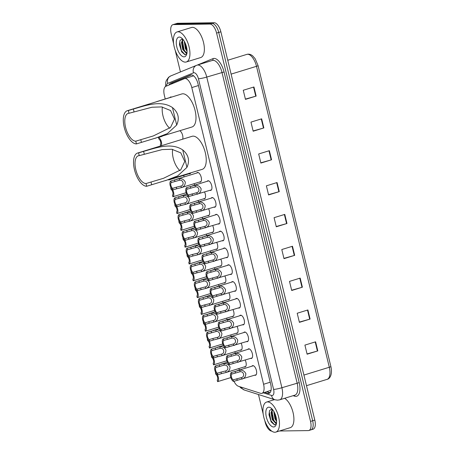 <?xml version="1.0" encoding="UTF-8"?>
<svg xmlns="http://www.w3.org/2000/svg" width="455" height="455" viewBox="0 0 455 455"><rect width="100%" height="100%" fill="white"/><g stroke="black" fill="none" stroke-linecap="round" stroke-linejoin="round"><path stroke-width="0.68" d="M190.753 172.877A5.028 2.298 72.9 0 1 189.866 173.827A5.028 2.298 72.9 0 1 189.559 173.878A5.028 2.298 72.9 0 1 189.007 173.764M169.971 97.524A5.028 2.298 72.9 0 1 170.642 96.989A5.028 2.298 72.9 0 1 170.949 96.938A5.028 2.298 72.9 0 1 171.598 97.091M241.139 343.246A5.028 2.298 72.9 0 1 240.985 350.185A5.028 2.298 72.9 0 1 240.678 350.231A5.028 2.298 72.9 0 1 240.126 350.117M237.072 326.44A5.028 2.298 72.9 0 1 236.918 333.373A5.028 2.298 72.9 0 1 236.611 333.424A5.028 2.298 72.9 0 1 236.06 333.31M233.005 309.633A5.028 2.298 72.9 0 1 232.852 316.566A5.028 2.298 72.9 0 1 232.545 316.617A5.028 2.298 72.9 0 1 231.993 316.504M228.939 292.827A5.028 2.298 72.9 0 1 228.785 299.76A5.028 2.298 72.9 0 1 228.484 299.811A5.028 2.298 72.9 0 1 227.927 299.697M224.872 276.02A5.028 2.298 72.9 0 1 224.719 282.953A5.028 2.298 72.9 0 1 224.417 283.004A5.028 2.298 72.9 0 1 223.86 282.891M220.806 259.214A5.028 2.298 72.9 0 1 220.652 266.147A5.028 2.298 72.9 0 1 220.351 266.192A5.028 2.298 72.9 0 1 219.793 266.084M216.739 242.407A5.028 2.298 72.9 0 1 216.586 249.34A5.028 2.298 72.9 0 1 216.284 249.386A5.028 2.298 72.9 0 1 215.733 249.277M212.678 225.6A5.028 2.298 72.9 0 1 212.519 232.533A5.028 2.298 72.9 0 1 212.218 232.579A5.028 2.298 72.9 0 1 211.666 232.471M208.612 208.794A5.028 2.298 72.9 0 1 208.453 215.727A5.028 2.298 72.9 0 1 208.151 215.772A5.028 2.298 72.9 0 1 207.599 215.659M204.545 191.987A5.028 2.298 72.9 0 1 204.386 198.92A5.028 2.298 72.9 0 1 204.085 198.966A5.028 2.298 72.9 0 1 203.533 198.852M196.696 173.036A5.028 2.298 72.9 0 1 197.368 172.496A5.028 2.298 72.9 0 1 197.669 172.451A5.028 2.298 72.9 0 1 201.133 176.95A5.028 2.298 72.9 0 1 200.325 182.114A5.028 2.298 72.9 0 1 200.018 182.159A5.028 2.298 72.9 0 1 199.466 182.045M245.205 360.053A5.028 2.298 72.9 0 1 245.052 366.992A5.028 2.298 72.9 0 1 244.744 367.037A5.028 2.298 72.9 0 1 244.193 366.923M227.483 265.35A5.028 2.298 72.9 0 1 228.154 264.816A5.028 2.298 72.9 0 1 228.461 264.77A5.028 2.298 72.9 0 1 231.925 269.269A5.028 2.298 72.9 0 1 231.112 274.433A5.028 2.298 72.9 0 1 230.81 274.479A5.028 2.298 72.9 0 1 230.253 274.365M223.416 248.544A5.028 2.298 72.9 0 1 224.087 248.009A5.028 2.298 72.9 0 1 224.395 247.964A5.028 2.298 72.9 0 1 227.858 252.462A5.028 2.298 72.9 0 1 227.045 257.621A5.028 2.298 72.9 0 1 226.744 257.672A5.028 2.298 72.9 0 1 226.186 257.558M243.749 332.582A5.028 2.298 72.9 0 1 244.42 332.048A5.028 2.298 72.9 0 1 244.722 331.996A5.028 2.298 72.9 0 1 248.185 336.495A5.028 2.298 72.9 0 1 247.378 341.659A5.028 2.298 72.9 0 1 247.071 341.705A5.028 2.298 72.9 0 1 246.519 341.591M219.35 231.737A5.028 2.298 72.9 0 1 220.021 231.203A5.028 2.298 72.9 0 1 220.328 231.157A5.028 2.298 72.9 0 1 223.792 235.656A5.028 2.298 72.9 0 1 222.978 240.814A5.028 2.298 72.9 0 1 222.677 240.866A5.028 2.298 72.9 0 1 222.12 240.752M247.816 349.389A5.028 2.298 72.9 0 1 248.487 348.854A5.028 2.298 72.9 0 1 248.788 348.803A5.028 2.298 72.9 0 1 252.252 353.302A5.028 2.298 72.9 0 1 251.444 358.466A5.028 2.298 72.9 0 1 251.137 358.512A5.028 2.298 72.9 0 1 250.586 358.398M231.549 282.157A5.028 2.298 72.9 0 1 232.221 281.622A5.028 2.298 72.9 0 1 232.528 281.577A5.028 2.298 72.9 0 1 235.991 286.076A5.028 2.298 72.9 0 1 235.178 291.24A5.028 2.298 72.9 0 1 234.877 291.285A5.028 2.298 72.9 0 1 234.319 291.172M239.683 315.776A5.028 2.298 72.9 0 1 240.354 315.235A5.028 2.298 72.9 0 1 240.655 315.19A5.028 2.298 72.9 0 1 244.125 319.689A5.028 2.298 72.9 0 1 243.311 324.853A5.028 2.298 72.9 0 1 243.004 324.898A5.028 2.298 72.9 0 1 242.452 324.785M235.616 298.969A5.028 2.298 72.9 0 1 236.287 298.429A5.028 2.298 72.9 0 1 236.589 298.383A5.028 2.298 72.9 0 1 240.058 302.882A5.028 2.298 72.9 0 1 239.245 308.046A5.028 2.298 72.9 0 1 238.938 308.092A5.028 2.298 72.9 0 1 238.386 307.978M215.283 214.931A5.028 2.298 72.9 0 1 215.96 214.396A5.028 2.298 72.9 0 1 216.261 214.35A5.028 2.298 72.9 0 1 219.725 218.849A5.028 2.298 72.9 0 1 218.912 224.008A5.028 2.298 72.9 0 1 218.61 224.059A5.028 2.298 72.9 0 1 218.059 223.945M211.217 198.124A5.028 2.298 72.9 0 1 211.893 197.589A5.028 2.298 72.9 0 1 212.195 197.544A5.028 2.298 72.9 0 1 215.659 202.043A5.028 2.298 72.9 0 1 214.845 207.201A5.028 2.298 72.9 0 1 214.544 207.252A5.028 2.298 72.9 0 1 213.992 207.139M207.156 181.317A5.028 2.298 72.9 0 1 207.827 180.783A5.028 2.298 72.9 0 1 208.128 180.737A5.028 2.298 72.9 0 1 211.592 185.236A5.028 2.298 72.9 0 1 210.779 190.395A5.028 2.298 72.9 0 1 210.477 190.44A5.028 2.298 72.9 0 1 209.926 190.332M251.882 366.195A5.028 2.298 72.9 0 1 252.553 365.661A5.028 2.298 72.9 0 1 252.855 365.61A5.028 2.298 72.9 0 1 256.319 370.108A5.028 2.298 72.9 0 1 255.505 375.273A5.028 2.298 72.9 0 1 255.204 375.318A5.028 2.298 72.9 0 1 254.652 375.21M233.972 381.29A9.43 4.311 -107.1 0 0 238.426 386.267L260.522 393.302A9.43 4.311 -107.1 0 0 261.329 393.433A9.43 4.311 -107.1 0 0 261.898 393.342A9.43 4.311 -107.1 0 0 263.576 384.265L191.8 87.576A9.43 4.311 -107.1 0 0 184.576 78.624A9.43 4.311 -107.1 0 0 184.406 78.687L165.859 86.308A9.43 4.311 -107.1 0 0 164.352 95.322L165.233 98.98M261.898 393.342L271.066 390.253M183.718 175.391L184.087 176.91M234.746 351.772A5.028 2.298 72.9 0 1 235.315 353.234M230.679 334.965A5.028 2.298 72.9 0 1 231.248 336.421M226.613 318.159A5.028 2.298 72.9 0 1 227.181 319.615M222.546 301.352A5.028 2.298 72.9 0 1 223.115 302.808M218.48 284.546A5.028 2.298 72.9 0 1 219.048 286.002M214.413 267.739A5.028 2.298 72.9 0 1 214.982 269.195M210.352 250.927A5.028 2.298 72.9 0 1 210.915 252.388M206.286 234.12A5.028 2.298 72.9 0 1 206.849 235.582M202.219 217.314A5.028 2.298 72.9 0 1 202.782 218.775M198.152 200.507A5.028 2.298 72.9 0 1 198.716 201.969M194.086 183.701A5.028 2.298 72.9 0 1 194.649 185.162M179.799 130.744A5.028 2.298 72.9 0 1 182.364 134.452A5.028 2.298 72.9 0 1 182.648 139.196M238.812 368.578A5.028 2.298 72.9 0 1 239.375 370.04M264.884 392.426L267.659 393.308A9.43 4.311 -107.1 0 0 268.461 393.438A9.43 4.311 -107.1 0 0 269.03 393.348A9.43 4.311 -107.1 0 0 270.714 384.27L198.05 83.936A9.43 4.311 -107.1 0 0 190.833 74.984A9.43 4.311 -107.1 0 0 190.662 75.047L170.619 83.276A9.43 4.311 -107.1 0 0 169.141 84.96M271.72 431.107A9.43 4.311 72.9 0 1 265.14 422.069L264.742 420.42M173.639 43.834L171.199 33.75A9.43 4.311 72.9 0 1 172.877 24.672A9.43 4.311 72.9 0 1 173.446 24.587L209.937 24.064A9.43 4.311 72.9 0 1 216.591 33.101L310.532 421.421A9.43 4.311 72.9 0 1 308.854 430.498A9.43 4.311 72.9 0 1 308.285 430.589L279.415 430.999M263.178 413.953L258.474 394.519M180.442 71.947L175.203 50.3M172.877 24.672L175.016 24.018A9.43 4.311 72.9 0 1 175.585 23.927L212.075 23.41A9.43 4.311 72.9 0 1 218.724 32.447L312.67 420.767A9.43 4.311 72.9 0 1 310.992 429.844A9.43 4.311 72.9 0 1 310.424 429.929M171.404 84.027A9.43 4.311 72.9 0 1 172.758 82.617L191.555 74.899M270.008 392.71A9.43 4.311 72.9 0 1 269.792 392.654L267.022 391.766M310.992 429.844L313.131 429.184A9.43 4.311 72.9 0 0 314.809 420.107L220.863 31.787A9.43 4.311 72.9 0 0 214.214 22.75L177.723 23.273A9.43 4.311 72.9 0 0 177.154 23.359L175.016 24.018A9.43 4.311 72.9 0 1 175.585 23.927L212.075 23.41A9.43 4.311 72.9 0 1 218.724 32.447L312.67 420.767A9.43 4.311 72.9 0 1 310.992 429.844L308.854 430.498M253.947 86.979L243.26 90.261L245.461 99.366L256.148 96.079L253.947 86.979M245.399 99.11L255.761 96.193A2.514 0.296 -13.6 0 0 256.148 96.079M261.653 118.829L250.967 122.116L253.168 131.216L263.854 127.935L261.653 118.829M253.105 130.96L263.468 128.048A2.514 0.296 -13.6 0 0 263.854 127.935M269.36 150.685L258.673 153.972L260.874 163.072L271.561 159.785L269.36 150.685M260.812 162.816L271.174 159.904A2.514 0.296 -13.6 0 0 271.561 159.785M277.067 182.54L266.38 185.828L268.581 194.928L279.268 191.64L277.067 182.54M268.518 194.672L278.881 191.754A2.514 0.296 -13.6 0 0 279.268 191.64M315.599 341.813L304.907 345.1L307.114 354.2L317.8 350.913L315.599 341.813M307.051 353.945L317.408 351.027A2.514 0.296 -13.6 0 0 317.8 350.913M307.893 309.957L297.206 313.245L299.407 322.345L310.094 319.057L307.893 309.957M299.345 322.089L309.701 319.171A2.514 0.296 -13.6 0 0 310.094 319.057M300.186 278.102L289.499 281.389L291.7 290.489L302.387 287.207L300.186 278.102M291.638 290.233L302.001 287.321A2.514 0.296 -13.6 0 0 302.387 287.207M292.48 246.252L281.793 249.533L283.994 258.639L294.681 255.352L292.48 246.252M283.931 258.377L294.294 255.465A2.514 0.296 -13.6 0 0 294.681 255.352M284.773 214.396L274.086 217.683L276.287 226.783L286.974 223.496L284.773 214.396M276.225 226.527L286.587 223.61A2.514 0.296 -13.6 0 0 286.974 223.496M267.534 401.913A15.715 7.183 72.9 0 1 278.363 415.972A15.715 7.183 72.9 0 1 275.827 432.102A15.715 7.183 72.9 0 1 274.877 432.25A15.715 7.183 72.9 0 1 264.048 418.19A15.715 7.183 72.9 0 1 266.59 402.061A15.715 7.183 72.9 0 1 267.534 401.913M284.631 398.296A15.715 7.183 72.9 0 1 293.39 414.09A15.715 7.183 72.9 0 1 290.256 427.666L275.827 432.102M273.597 426.972A10.249 4.686 72.9 0 1 266.368 417.15A10.249 4.686 72.9 0 1 268.814 407.191A10.249 4.686 72.9 0 1 270.924 407.97A10.249 4.686 72.9 0 1 276.094 424.777A10.249 4.686 72.9 0 1 273.597 426.972M272.204 409.136L271.68 409.051L269.542 410.581L268.973 414.693L271.163 421.916L274.615 424.953L276.577 423.451M272.647 409.659L271.703 412.395L271.675 414.289L272.92 419.391L273.552 420.608L276.282 422.911M272.437 409.403L271.038 412.6L272.249 419.595L275.537 423.116A7.104 3.248 72.9 0 0 275.969 423.053A7.104 3.248 72.9 0 0 276.538 422.729M274.325 412.321L275.588 418.566L276.566 420.323M273.768 411.309L274.922 418.771L276.606 421.404M276.492 423.099L275.537 423.116M274.325 413.1L276.412 420.096M272.13 409.113L271.845 410.052M271.658 413.919L273.739 420.915M268.968 414.528L271.231 422.03M274.661 413.021L276.492 419.51M272.016 410.888L273.591 419.857L275.241 422.564M269.565 410.535L269.309 412.042L270.918 420.682L274.655 424.953M179.964 170.568A14.458 6.609 72.9 0 1 172.621 149.371M146.675 186.271L146.015 183.536A14.458 6.609 72.9 0 1 136.056 170.608A14.458 6.609 72.9 0 1 138.388 155.764A14.458 6.609 72.9 0 1 139.264 155.627L138.604 152.897A17.284 7.9 72.9 0 0 137.558 153.062L192.067 136.301A17.284 7.9 72.9 0 1 193.113 136.136A17.284 7.9 72.9 0 1 205.023 151.6A17.284 7.9 72.9 0 1 202.23 169.345L146.675 186.271A17.284 7.9 72.9 0 1 134.765 170.807A17.284 7.9 72.9 0 1 137.558 153.062M146.015 183.536L163.567 178.275L180.771 169.823L184.753 161.445L180.811 152.88L171.899 149.274L162.219 149.581L139.264 155.627M144.269 154.091L143.604 151.361C154.888 148.375 170.693 141.852 182.711 149.917C188.58 154.837 189.985 160.661 186.937 167.383L177.643 175.931L165.466 180.652M143.604 151.361L138.604 152.897M169.721 128.213A14.458 6.609 72.9 0 1 162.372 107.022M136.432 143.916L135.772 141.186A14.458 6.609 72.9 0 1 125.807 128.253A14.458 6.609 72.9 0 1 128.145 113.414A14.458 6.609 72.9 0 1 129.015 113.278L128.356 110.548A17.284 7.9 72.9 0 0 127.315 110.707L181.824 93.952A17.284 7.9 72.9 0 1 182.864 93.787A17.284 7.9 72.9 0 1 194.774 109.251A17.284 7.9 72.9 0 1 191.982 126.996L136.432 143.916A17.284 7.9 72.9 0 1 124.522 128.452A17.284 7.9 72.9 0 1 127.315 110.707M135.772 141.186L153.324 135.926L170.528 127.474L174.51 119.091L170.568 110.531L161.656 106.919L151.97 107.232L129.015 113.278M134.02 111.737L133.361 109.007C144.644 106.026 160.45 99.503 172.468 107.568C178.332 112.482 179.742 118.306 176.694 125.034L167.4 133.582L155.223 138.297M133.361 109.007L128.356 110.548M177.996 31.793A15.715 7.183 72.9 0 1 188.825 45.853A15.715 7.183 72.9 0 1 186.283 61.982A15.715 7.183 72.9 0 1 185.333 62.13A15.715 7.183 72.9 0 1 174.51 48.076A15.715 7.183 72.9 0 1 177.046 31.941A15.715 7.183 72.9 0 1 177.996 31.793M177.046 31.941L191.475 27.505A15.715 7.183 72.9 0 1 192.425 27.357A15.715 7.183 72.9 0 1 203.254 41.416A15.715 7.183 72.9 0 1 200.712 57.546L186.283 61.982M184.059 56.858A10.249 4.686 72.9 0 1 176.83 47.03A10.249 4.686 72.9 0 1 179.27 37.071A10.249 4.686 72.9 0 1 181.386 37.85A10.249 4.686 72.9 0 1 186.55 54.657A10.249 4.686 72.9 0 1 184.059 56.858M182.66 39.016L182.136 38.931L180.004 40.461L179.435 44.573L181.625 51.796L185.077 54.833L187.039 53.337M183.103 39.545L182.165 42.275L182.131 44.175L183.376 49.271L184.008 50.494L186.743 52.797M182.899 39.289L181.494 42.48L182.711 49.476L185.998 53.002A7.104 3.248 72.9 0 0 186.425 52.934A7.104 3.248 72.9 0 0 186.999 52.609M184.787 42.207L186.049 48.446L187.022 50.209M184.23 41.189L185.378 48.657L187.062 51.29M186.954 52.985L185.998 53.002M184.787 42.98L186.868 49.976M182.586 38.999L182.301 39.932M182.114 43.805L184.195 50.801M179.424 44.408L181.687 51.91M185.122 42.901L186.948 49.39M182.472 40.774L184.048 49.743L185.697 52.45M180.026 40.421L179.765 41.928L181.374 50.562L185.117 54.833M233.176 379.857L241.491 377.57C245.154 376.717 243.8 371.109 240.086 371.752L231.777 374.067A3.145 1.439 -107.1 0 0 231.436 376.979A3.145 1.439 -107.1 0 0 233.176 379.857L233.551 381.421L256.182 374.738M233.551 381.421A4.715 2.156 -107.1 0 1 230.696 376.99A4.715 2.156 -107.1 0 1 231.396 372.503L239.705 370.194C242.401 369.875 244.443 371.024 245.837 373.64C245.78 376.541 244.454 378.372 241.867 379.129L241.491 377.57M231.396 372.503L231.777 374.067M229.11 363.05L237.425 360.764C241.087 359.905 239.734 354.303 236.02 354.945L227.71 357.26A3.145 1.439 -107.1 0 0 227.369 360.172A3.145 1.439 -107.1 0 0 229.11 363.05L229.491 364.614L252.115 357.931M229.491 364.614A4.715 2.156 -107.1 0 1 226.63 360.178A4.715 2.156 -107.1 0 1 227.329 355.696L235.639 353.387C238.335 353.069 240.376 354.217 241.77 356.834C241.713 359.734 240.394 361.566 237.8 362.322L237.425 360.764M227.329 355.696L227.71 357.26M225.043 346.244L233.358 343.957C237.021 343.098 235.667 337.496 231.953 338.139L223.644 340.454A3.145 1.439 -107.1 0 0 223.303 343.366A3.145 1.439 -107.1 0 0 225.043 346.244L225.424 347.808L248.049 341.125M225.424 347.808A4.715 2.156 -107.1 0 1 222.563 343.371A4.715 2.156 -107.1 0 1 223.263 338.89L231.578 336.581C234.268 336.262 236.31 337.411 237.703 340.022C237.646 342.928 236.327 344.759 233.739 345.516L233.358 343.957M223.263 338.89L223.644 340.454M220.976 329.437L229.292 327.145C232.96 326.292 231.601 320.69 227.887 321.332L219.577 323.647A3.145 1.439 -107.1 0 0 219.236 326.553A3.145 1.439 -107.1 0 0 220.976 329.437L221.357 331.001L243.982 324.318M221.357 331.001A4.715 2.156 -107.1 0 1 218.497 326.565A4.715 2.156 -107.1 0 1 219.196 322.083L227.511 319.774C230.202 319.455 232.243 320.604 233.637 323.215C233.58 326.121 232.26 327.953 229.673 328.709L229.292 327.145M219.196 322.083L219.577 323.647M216.91 312.63L225.225 310.338C228.893 309.485 227.534 303.883 223.82 304.526L215.511 306.841A3.145 1.439 -107.1 0 0 215.175 309.747A3.145 1.439 -107.1 0 0 216.91 312.63L217.291 314.195L239.916 307.512M217.291 314.195A4.715 2.156 -107.1 0 1 214.43 309.758A4.715 2.156 -107.1 0 1 215.13 305.277L223.445 302.967C226.135 302.649 228.177 303.798 229.57 306.408C229.513 309.315 228.194 311.146 225.606 311.902L225.225 310.338M215.13 305.277L215.511 306.841M212.843 295.824L221.158 293.532C224.827 292.679 223.468 287.077 219.754 287.719L211.444 290.034A3.145 1.439 -107.1 0 0 211.109 292.94A3.145 1.439 -107.1 0 0 212.843 295.824L213.224 297.388L235.849 290.7M213.224 297.388A4.715 2.156 -107.1 0 1 210.364 292.952A4.715 2.156 -107.1 0 1 211.069 288.47L219.378 286.161C222.074 285.842 224.116 286.991 225.504 289.602C225.447 292.508 224.127 294.339 221.539 295.096L221.158 293.532M211.069 288.47L211.444 290.034M208.777 279.012L217.098 276.725C220.76 275.872 219.407 270.27 215.687 270.913L207.378 273.227A3.145 1.439 -107.1 0 0 207.042 276.134A3.145 1.439 -107.1 0 0 208.777 279.012L209.158 280.581L231.783 273.893M209.158 280.581A4.715 2.156 -107.1 0 1 206.297 276.145A4.715 2.156 -107.1 0 1 207.002 271.663L215.312 269.354C218.008 269.036 220.049 270.185 221.437 272.795C221.38 275.702 220.061 277.533 217.473 278.289L217.098 276.725M207.002 271.663L207.378 273.227M204.716 262.205L213.031 259.919C216.694 259.066 215.34 253.463 211.62 254.106L203.311 256.421A3.145 1.439 -107.1 0 0 202.975 259.327A3.145 1.439 -107.1 0 0 204.716 262.205L205.091 263.769L227.716 257.086M205.091 263.769A4.715 2.156 -107.1 0 1 202.23 259.339A4.715 2.156 -107.1 0 1 202.936 254.857L211.245 252.548C213.941 252.229 215.983 253.378 217.371 255.989C217.314 258.895 215.994 260.726 213.406 261.477L213.031 259.919M202.936 254.857L203.311 256.421M200.649 245.399L208.964 243.112C212.627 242.259 211.274 236.657 207.554 237.3L199.244 239.614A3.145 1.439 -107.1 0 0 198.909 242.521A3.145 1.439 -107.1 0 0 200.649 245.399L201.025 246.963L223.65 240.28M201.025 246.963A4.715 2.156 -107.1 0 1 198.17 242.532A4.715 2.156 -107.1 0 1 198.869 238.05L207.179 235.736C209.874 235.423 211.916 236.572 213.304 239.182C213.253 242.088 211.928 243.92 209.34 244.671L208.964 243.112M198.869 238.05L199.244 239.614M196.583 228.592L204.898 226.306C208.561 225.452 207.207 219.85 203.493 220.493L195.184 222.808A3.145 1.439 -107.1 0 0 194.842 225.714A3.145 1.439 -107.1 0 0 196.583 228.592L196.958 230.156L219.583 223.473M196.958 230.156A4.715 2.156 -107.1 0 1 194.103 225.725A4.715 2.156 -107.1 0 1 194.803 221.238L203.112 218.929C205.808 218.616 207.85 219.765 209.237 222.376C209.186 225.282 207.861 227.113 205.273 227.864L204.898 226.306M194.803 221.238L195.184 222.808M192.516 211.785L200.831 209.499C204.494 208.646 203.14 203.044 199.426 203.686L191.117 205.996A3.145 1.439 -107.1 0 0 190.776 208.908A3.145 1.439 -107.1 0 0 192.516 211.785L192.892 213.35L215.522 206.667M192.892 213.35A4.715 2.156 -107.1 0 1 190.036 208.919A4.715 2.156 -107.1 0 1 190.736 204.431L199.045 202.122C201.741 201.81 203.783 202.958 205.171 205.569C205.12 208.475 203.794 210.301 201.207 211.057L200.831 209.499M190.736 204.431L191.117 205.996M188.45 194.979L196.765 192.692C200.427 191.839 199.074 186.237 195.36 186.88L187.05 189.189A3.145 1.439 -107.1 0 0 186.709 192.101A3.145 1.439 -107.1 0 0 188.45 194.979L188.825 196.543L211.456 189.86M188.825 196.543A4.715 2.156 -107.1 0 1 185.97 192.112A4.715 2.156 -107.1 0 1 186.669 187.625L194.979 185.316C197.675 185.003 199.717 186.152 201.11 188.762C201.053 191.669 199.728 193.494 197.14 194.251L196.765 192.692M186.669 187.625L187.05 189.189M221.039 372.088L225.691 370.927C229.354 370.074 227.995 364.472 224.281 365.115L215.971 367.43A3.145 1.439 -107.1 0 0 215.636 370.336A3.145 1.439 -107.1 0 0 217.371 373.214L221.039 372.088L221.414 373.652L217.752 374.784L217.371 373.214M215.971 367.43L215.596 365.865L223.905 363.556C226.601 363.238 228.643 364.387 230.031 366.997C229.974 369.904 228.655 371.735 226.067 372.486L245.723 366.451M225.691 370.927L226.067 372.486L221.414 373.652M215.596 365.865A4.715 2.156 -107.1 0 0 214.891 370.347A4.715 2.156 -107.1 0 0 217.752 374.784M216.972 355.281L221.625 354.121C225.288 353.268 223.934 347.665 220.214 348.308L211.905 350.623A3.145 1.439 -107.1 0 0 211.569 353.529A3.145 1.439 -107.1 0 0 213.304 356.407L216.972 355.281L217.348 356.845L213.685 357.971L213.304 356.407M211.905 350.623L211.53 349.059L219.839 346.744C222.535 346.431 224.577 347.58 225.964 350.191C225.907 353.097 224.588 354.928 222 355.679L241.656 349.645M221.625 354.121L222 355.679L217.348 356.845M211.53 349.059A4.715 2.156 -107.1 0 0 210.824 353.541A4.715 2.156 -107.1 0 0 213.685 357.971M212.906 338.474L217.558 337.314C221.221 336.461 219.867 330.859 216.148 331.502L207.838 333.816A3.145 1.439 -107.1 0 0 207.503 336.723A3.145 1.439 -107.1 0 0 209.243 339.601L212.906 338.474L213.287 340.039L209.618 341.165L209.243 339.601M207.838 333.816L207.463 332.247L215.772 329.938C218.468 329.625 220.51 330.774 221.898 333.384C221.841 336.29 220.521 338.122 217.934 338.873L237.59 332.838M217.558 337.314L217.934 338.873L213.287 340.039M207.463 332.247A4.715 2.156 -107.1 0 0 206.763 336.734A4.715 2.156 -107.1 0 0 209.618 341.165M208.839 321.668L213.492 320.508C217.154 319.655 215.801 314.052 212.081 314.695L203.772 317.004A3.145 1.439 -107.1 0 0 203.436 319.916A3.145 1.439 -107.1 0 0 205.177 322.794L208.839 321.668L209.22 323.232L205.552 324.358L205.177 322.794M203.772 317.004L203.396 315.44L211.706 313.131C214.402 312.818 216.444 313.967 217.831 316.578C217.78 319.484 216.455 321.31 213.867 322.066L233.523 316.032M213.492 320.508L213.867 322.066L209.22 323.232M203.396 315.44A4.715 2.156 -107.1 0 0 202.697 319.928A4.715 2.156 -107.1 0 0 205.552 324.358M204.773 304.861L209.425 303.701C213.088 302.848 211.734 297.246 208.02 297.888L199.711 300.198A3.145 1.439 -107.1 0 0 199.37 303.11A3.145 1.439 -107.1 0 0 201.11 305.988L204.773 304.861L205.154 306.425L201.485 307.552L201.11 305.988M199.711 300.198L199.33 298.634L207.639 296.324C210.335 296.012 212.377 297.161 213.765 299.771C213.713 302.677 212.388 304.503 209.8 305.26L229.456 299.225M209.425 303.701L209.8 305.26L205.154 306.425M199.33 298.634A4.715 2.156 -107.1 0 0 198.63 303.121A4.715 2.156 -107.1 0 0 201.485 307.552M200.706 288.055L205.359 286.895C209.021 286.041 207.668 280.434 203.954 281.076L195.644 283.391A3.145 1.439 -107.1 0 0 195.303 286.303A3.145 1.439 -107.1 0 0 197.043 289.181L200.706 288.055L201.087 289.619L197.419 290.745L197.043 289.181M195.644 283.391L195.263 281.827L203.573 279.518C206.269 279.205 208.31 280.348 209.698 282.964C209.647 285.871 208.322 287.696 205.734 288.453L225.39 282.418M205.359 286.895L205.734 288.453L201.087 289.619M195.263 281.827A4.715 2.156 -107.1 0 0 194.564 286.314A4.715 2.156 -107.1 0 0 197.419 290.745M196.64 271.248L201.292 270.088C204.955 269.235 203.601 263.627 199.887 264.27L191.578 266.584A3.145 1.439 -107.1 0 0 191.237 269.496A3.145 1.439 -107.1 0 0 192.977 272.374L196.64 271.248L197.021 272.812L193.358 273.938L192.977 272.374M191.578 266.584L191.197 265.02L199.506 262.711C202.202 262.399 204.244 263.542 205.637 266.158C205.58 269.059 204.255 270.89 201.667 271.646L221.323 265.612M201.292 270.088L201.667 271.646L197.021 272.812M191.197 265.02A4.715 2.156 -107.1 0 0 190.497 269.508A4.715 2.156 -107.1 0 0 193.358 273.938M192.573 254.442L197.225 253.281C200.888 252.423 199.535 246.82 195.821 247.463L187.511 249.778A3.145 1.439 -107.1 0 0 187.17 252.69A3.145 1.439 -107.1 0 0 188.91 255.568L192.573 254.442L192.954 256.006L189.291 257.132L188.91 255.568M187.511 249.778L187.13 248.214L195.445 245.905C198.135 245.586 200.177 246.735 201.571 249.351C201.514 252.252 200.194 254.083 197.606 254.84L217.257 248.805M197.225 253.281L197.606 254.84L192.954 256.006M187.13 248.214A4.715 2.156 -107.1 0 0 186.431 252.701A4.715 2.156 -107.1 0 0 189.291 257.132M188.512 237.635L193.159 236.475C196.827 235.616 195.468 230.014 191.754 230.657L183.445 232.971A3.145 1.439 -107.1 0 0 183.103 235.883A3.145 1.439 -107.1 0 0 184.844 238.761L188.512 237.635L188.888 239.199L185.225 240.325L184.844 238.761M183.445 232.971L183.064 231.407L191.379 229.098C194.069 228.78 196.111 229.929 197.504 232.539C197.447 235.445 196.128 237.277 193.54 238.033L213.19 231.999M193.159 236.475L193.54 238.033L188.888 239.199M183.064 231.407A4.715 2.156 -107.1 0 0 182.364 235.889A4.715 2.156 -107.1 0 0 185.225 240.325M184.446 220.829L189.092 219.663C192.761 218.81 191.401 213.207 187.688 213.85L179.378 216.165A3.145 1.439 -107.1 0 0 179.042 219.071A3.145 1.439 -107.1 0 0 180.777 221.955L184.446 220.829L184.821 222.393L181.158 223.519L180.777 221.955M179.378 216.165L178.997 214.601L187.312 212.292C190.002 211.973 192.044 213.122 193.438 215.733C193.381 218.639 192.061 220.47 189.473 221.227L209.129 215.192M189.092 219.663L189.473 221.227L184.821 222.393M178.997 214.601A4.715 2.156 -107.1 0 0 178.297 219.082A4.715 2.156 -107.1 0 0 181.158 223.519M180.379 204.022L185.026 202.856C188.694 202.003 187.335 196.401 183.621 197.043L175.311 199.358A3.145 1.439 -107.1 0 0 174.976 202.265A3.145 1.439 -107.1 0 0 176.711 205.148L180.379 204.022L180.754 205.586L177.092 206.712L176.711 205.148M175.311 199.358L174.936 197.794L183.246 195.485C185.936 195.167 187.983 196.315 189.371 198.926C189.314 201.832 187.995 203.664 185.407 204.42L205.063 198.386M185.026 202.856L185.407 204.42L180.754 205.586M174.936 197.794A4.715 2.156 -107.1 0 0 174.231 202.276A4.715 2.156 -107.1 0 0 177.092 206.712M176.312 187.21L180.965 186.049C184.628 185.196 183.274 179.594 179.554 180.237L171.245 182.552A3.145 1.439 -107.1 0 0 170.909 185.458A3.145 1.439 -107.1 0 0 172.644 188.342L176.312 187.21L176.688 188.78L173.025 189.906L172.644 188.342M171.245 182.552L170.87 180.988L179.179 178.679C181.875 178.36 183.917 179.509 185.304 182.119C185.248 185.026 183.928 186.857 181.34 187.614L200.996 181.579M180.965 186.049L181.34 187.614L176.688 188.78M170.87 180.988A4.715 2.156 -107.1 0 0 170.164 185.469A4.715 2.156 -107.1 0 0 173.025 189.906M217.217 374.482A4.715 2.156 -107.1 0 1 217.592 381.648L230.856 377.582M215.75 372.634L215.437 372.73A4.715 2.156 -107.1 0 1 215.971 373.032M217.592 381.648L217.217 380.084A3.145 1.439 -107.1 0 0 217.553 377.178A3.145 1.439 -107.1 0 0 215.812 374.294L215.437 372.73M213.15 357.675A4.715 2.156 -107.1 0 1 213.526 364.842L226.795 360.775M211.683 355.827L211.37 355.924A4.715 2.156 -107.1 0 1 211.905 356.22M213.526 364.842L213.15 363.278A3.145 1.439 -107.1 0 0 213.486 360.366A3.145 1.439 -107.1 0 0 211.746 357.488L211.37 355.924M209.084 340.869A4.715 2.156 -107.1 0 1 209.459 348.035L222.728 343.969M207.617 339.021L207.304 339.117A4.715 2.156 -107.1 0 1 207.838 339.413M209.459 348.035L209.084 346.471A3.145 1.439 -107.1 0 0 209.419 343.559A3.145 1.439 -107.1 0 0 207.685 340.681L207.304 339.117M205.017 324.062A4.715 2.156 -107.1 0 1 205.393 331.229L218.662 327.162M203.55 322.214L203.237 322.311A4.715 2.156 -107.1 0 1 203.772 322.606M205.393 331.229L205.017 329.665A3.145 1.439 -107.1 0 0 205.353 326.753A3.145 1.439 -107.1 0 0 203.618 323.875L203.237 322.311M200.951 307.256A4.715 2.156 -107.1 0 1 201.326 314.422L214.595 310.355M199.483 305.407L199.171 305.504A4.715 2.156 -107.1 0 1 199.711 305.8M201.326 314.422L200.951 312.858A3.145 1.439 -107.1 0 0 201.286 309.946A3.145 1.439 -107.1 0 0 199.552 307.068L199.171 305.504M196.884 290.449A4.715 2.156 -107.1 0 1 197.265 297.615L210.529 293.549M195.417 288.601L195.104 288.697A4.715 2.156 -107.1 0 1 195.644 288.993M197.265 297.615L196.884 296.051A3.145 1.439 -107.1 0 0 197.22 293.139A3.145 1.439 -107.1 0 0 195.485 290.262L195.104 288.697M192.818 273.643A4.715 2.156 -107.1 0 1 193.199 280.809L206.462 276.742M191.356 271.794L191.037 271.891A4.715 2.156 -107.1 0 1 191.578 272.187M193.199 280.809L192.818 279.245A3.145 1.439 -107.1 0 0 193.159 276.333A3.145 1.439 -107.1 0 0 191.418 273.455L191.037 271.891M188.751 256.836A4.715 2.156 -107.1 0 1 189.132 264.002L202.395 259.936M187.289 254.988L186.971 255.084A4.715 2.156 -107.1 0 1 187.511 255.38M189.132 264.002L188.751 262.433A3.145 1.439 -107.1 0 0 189.092 259.526A3.145 1.439 -107.1 0 0 187.352 256.648L186.971 255.084M184.685 240.03A4.715 2.156 -107.1 0 1 185.066 247.19L198.329 243.124M183.223 238.181L182.91 238.278A4.715 2.156 -107.1 0 1 183.445 238.574M185.066 247.19L184.685 245.626A3.145 1.439 -107.1 0 0 185.026 242.72A3.145 1.439 -107.1 0 0 183.285 239.842L182.91 238.278M180.618 223.223A4.715 2.156 -107.1 0 1 180.999 230.384L194.262 226.317M179.156 221.375L178.843 221.466A4.715 2.156 -107.1 0 1 179.378 221.767M180.999 230.384L180.618 228.819A3.145 1.439 -107.1 0 0 180.959 225.913A3.145 1.439 -107.1 0 0 179.219 223.035L178.843 221.466M176.557 206.411A4.715 2.156 -107.1 0 1 176.932 213.577L190.196 209.51M175.09 204.562L174.777 204.659A4.715 2.156 -107.1 0 1 175.311 204.96M176.932 213.577L176.551 212.013A3.145 1.439 -107.1 0 0 176.893 209.107A3.145 1.439 -107.1 0 0 175.152 206.229L174.777 204.659M172.49 189.604A4.715 2.156 -107.1 0 1 172.866 196.77L186.129 192.704M171.023 187.756L170.71 187.852A4.715 2.156 -107.1 0 1 171.245 188.154M172.866 196.77L172.49 195.206A3.145 1.439 -107.1 0 0 172.826 192.3A3.145 1.439 -107.1 0 0 171.086 189.417L170.71 187.852M169.328 179.463A4.715 2.156 -107.1 0 1 168.799 179.964L190.537 173.292M168.799 179.964L168.725 179.651M162.173 136.307L158.511 137.433A4.715 2.156 -107.1 0 1 161.15 141.096A4.715 2.156 -107.1 0 1 161.235 145.782M160.581 145.981L160.291 144.787A3.145 1.439 -107.1 0 0 160.626 141.875A3.145 1.439 -107.1 0 0 158.892 138.997L158.511 137.433M156.952 101.533L156.389 101.744L156.952 101.533M172.582 82.702A9.43 8.378 67.7 0 0 172.394 83.623M270.219 382.223L263.576 384.265M198.437 85.534L191.8 87.576M263.473 392.858L271.555 395.435A6.285 2.872 -107.1 0 0 272.09 395.514A6.285 2.872 -107.1 0 0 273.591 389.406L198.437 78.749A6.285 2.872 -107.1 0 0 194.001 72.726A6.285 2.872 -107.1 0 0 193.506 72.828L167.781 83.39A6.285 2.872 -107.1 0 0 166.456 86.058M198.437 78.749A6.285 0.739 166.4 0 0 206.746 77.066L281.901 387.723A12.575 5.744 72.9 0 1 279.666 399.826L294.891 395.139A12.575 5.744 -107.1 0 0 297.132 383.042L221.977 72.385A12.575 5.744 -107.1 0 0 213.111 60.333A12.575 5.744 -107.1 0 0 212.349 60.452L197.117 65.133A12.575 5.744 72.9 0 1 197.88 65.014A12.575 5.744 72.9 0 1 206.746 77.066L224.053 71.964L299.208 382.615L281.901 387.723A6.285 0.739 166.4 0 1 273.591 389.406M167.781 83.39A6.285 5.585 67.7 0 1 170.739 75.934L196.463 65.366A6.285 5.585 67.7 0 1 196.89 65.213A12.575 5.744 72.9 0 1 197.117 65.133L196.463 65.366A6.285 5.585 67.7 0 0 193.506 72.828M299.208 382.615A14.145 6.467 72.9 0 1 295.835 396.368A14.145 6.467 72.9 0 1 294.63 396.174L293.111 395.691M197.174 65.116L212.968 58.627A14.145 6.467 72.9 0 1 224.053 71.964M310.532 421.421L314.809 420.107M216.591 33.101L220.863 31.787M209.937 24.064L214.214 22.75M173.446 24.587L177.723 23.273M212.968 58.627A1.57 1.399 -112.3 0 1 212.275 60.475M294.214 395.349A1.57 1.331 -72.3 0 1 294.63 396.174M241.349 387.199A6.285 5.329 107.7 0 0 244.346 390.015L274.991 399.78A6.285 5.329 107.7 0 1 271.555 395.435M269.792 392.654L267.659 393.308M172.758 82.617L170.619 83.276M191.003 74.938L190.662 75.047M303.912 375.068L329.306 367.259A3.145 0.37 -13.6 0 0 330.876 366.542C332.776 374.761 329.562 379.049 327.065 379.362A12.575 5.744 -107.1 0 0 329.306 367.259L256.495 66.311A12.575 5.744 -107.1 0 0 246.872 54.378C248.891 53.821 250.853 54.344 252.747 55.937L255.192 58.78L258.07 65.594A3.145 0.37 166.4 0 1 256.495 66.311L231.106 74.119M284.386 214.515L286.587 223.61M292.093 246.371L294.294 255.465M299.799 278.221L302.001 287.321M307.506 310.077L309.701 319.171M315.213 341.933L317.408 351.027M276.68 182.66L278.881 191.754M268.973 150.804L271.174 159.904M261.267 118.948L263.468 128.048M253.56 87.098L255.761 96.193M186.937 167.383L182.711 149.917M151.68 184.73L151.02 182M176.694 125.034L172.468 107.568M141.431 142.381L140.771 139.651M239.705 370.194L240.086 371.752M236.839 378.731L237.22 380.295M235.064 371.377L235.44 372.941M235.639 353.387L236.02 354.945M232.772 361.924L233.153 363.488M230.998 354.57L231.373 356.134M231.578 336.581L231.953 338.139M228.706 345.117L229.087 346.682M226.931 337.764L227.307 339.328M227.511 319.774L227.887 321.332M224.645 328.311L225.02 329.875M222.865 320.957L223.24 322.521M223.445 302.967L223.82 304.526M220.578 311.499L220.954 313.068M218.798 304.15L219.173 305.714M219.378 286.161L219.754 287.719M216.512 294.692L216.887 296.262M214.732 287.344L215.113 288.908M215.312 269.354L215.687 270.913M212.445 277.886L212.821 279.45M210.665 270.537L211.046 272.101M211.245 252.548L211.62 254.106M208.379 261.079L208.754 262.643M206.598 253.725L206.98 255.295M207.179 235.736L207.554 237.3M204.312 244.272L204.693 245.837M202.532 236.918L202.913 238.488M203.112 218.929L203.493 220.493M200.245 227.466L200.627 229.03M198.465 220.112L198.846 221.676M199.045 202.122L199.426 203.686M196.179 210.659L196.56 212.223M194.399 203.305L194.78 204.869M194.979 185.316L195.36 186.88M192.112 193.853L192.493 195.417M190.338 186.499L190.713 188.063M219.64 366.303L219.259 364.734M224.281 365.115L223.905 363.556M215.573 349.497L215.192 347.927M220.214 348.308L219.839 346.744M211.507 332.685L211.126 331.121M216.148 331.502L215.772 329.938M207.44 315.878L207.059 314.314M212.081 314.695L211.706 313.131M203.374 299.072L202.993 297.507M208.02 297.888L207.639 296.324M199.307 282.265L198.926 280.701M203.954 281.076L203.573 279.518M195.24 265.458L194.865 263.894M199.887 264.27L199.506 262.711M191.174 248.652L190.799 247.088M195.821 247.463L195.445 245.905M187.107 231.845L186.732 230.281M191.754 230.657L191.379 229.098M183.041 215.039L182.665 213.475M187.688 213.85L187.312 212.292M178.98 198.232L178.599 196.668M183.621 197.043L183.246 195.485M174.913 181.426L174.532 179.862M179.554 180.237L179.179 178.679M193.261 75.957L184.576 78.624M274.991 399.78L277.527 400.161L279.666 399.826M170.739 75.934L168.589 77.27L166.342 80.438L165.802 82.139L165.552 86.461M239.637 386.653L240.763 387.859L244.346 390.015M258.07 65.594L330.876 366.542M246.872 54.378L227.75 60.253M327.065 379.362L306.482 385.686M266.59 402.061L274.507 399.626M236.879 370.808L253.407 365.723M232.818 354.001L249.34 348.917M228.751 337.189L245.279 332.11M224.685 320.383L241.213 315.304M220.618 303.576L237.146 298.497M216.552 286.769L233.079 281.69M212.485 269.963L229.013 264.884M208.418 253.156L224.946 248.077M204.352 236.35L220.88 231.271M200.285 219.543L216.813 214.459M196.219 202.737L212.747 197.652M192.152 185.93L208.68 180.845M221.079 364.165L227.363 362.231M217.012 347.358L223.303 345.425M212.946 330.552L219.236 328.618M208.879 313.745L215.169 311.811M204.813 296.939L211.103 295.005M200.746 280.132L207.036 278.198M196.685 263.326L202.97 261.392M192.619 246.519L198.903 244.585M188.552 229.707L194.837 227.779M184.485 212.9L190.77 210.972M180.419 196.094L186.704 194.16M176.352 179.287L198.226 172.564M156.821 101.567L171.501 97.051"/></g></svg>
